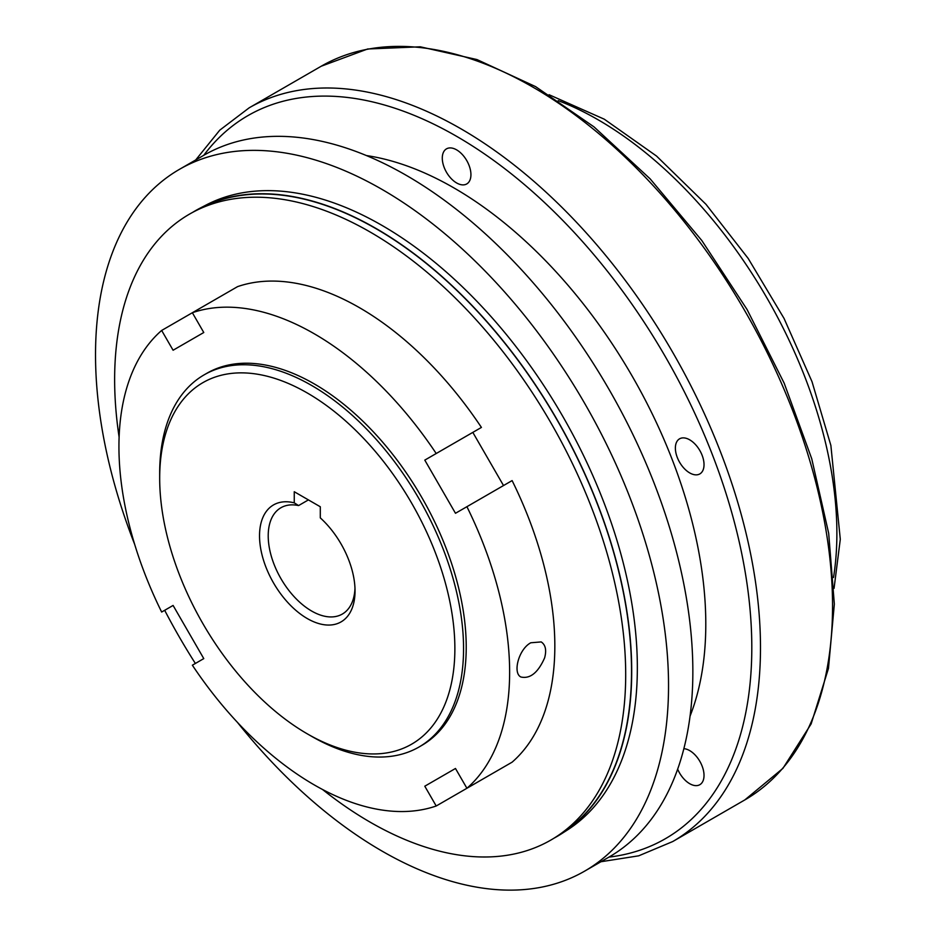 <?xml version="1.0" encoding="UTF-8"?>
<svg xmlns="http://www.w3.org/2000/svg" width="936" height="936" viewBox="0 0 936 936"><rect width="100%" height="100%" fill="white"/><g stroke="black" fill="none" stroke-linecap="round" stroke-linejoin="round"><path stroke-width="1.4" d="M308.412 499.894L298.596 505.569A61.39 35.439 -120 0 0 280.929 507.733A61.39 35.439 -120 0 0 280.929 578.623A61.39 35.439 -120 0 0 342.319 614.063A61.39 35.439 -120 0 0 354.978 588.381M294.255 502.843A67.532 38.984 -120 0 0 260.337 546.402A67.532 38.984 -120 0 0 311.665 620.849A67.532 38.984 -120 0 0 355.036 590.979A67.532 38.984 -120 0 0 320.299 517.877L320.299 506.762L294.255 491.728L294.255 502.843L298.596 505.569M466.912 788.264L512.109 762.173A276.26 159.506 60 0 0 512.109 480.589L466.912 506.692A276.26 159.506 60 0 1 466.912 788.264L455.481 768.479L424.792 786.205L455.481 768.479M134.702 544.436A405.183 233.93 60 0 1 179.443 169.346A405.183 233.93 60 0 1 382.028 189.411A405.183 233.93 60 0 1 646.729 546.472A405.183 233.93 60 0 1 584.626 871.147A405.183 233.93 60 0 1 382.028 851.081A405.183 233.93 60 0 1 237.416 722.346M195.367 663.46A405.183 233.93 60 0 1 164.677 610.295M608.95 857.107A417.468 241.02 -120 0 0 741.019 550.099A417.468 241.02 -120 0 0 456.616 136.328A417.468 241.02 -120 0 0 203.767 155.306A405.183 233.93 60 0 1 406.341 175.383A405.183 233.93 60 0 1 671.042 532.432A405.183 233.93 60 0 1 608.938 857.119L584.626 871.147M192.512 212.449A361.378 208.646 60 0 1 200.327 208.014A361.378 208.646 60 0 1 376.178 228.559A361.378 208.646 60 0 1 610.951 542.658A361.378 208.646 60 0 1 561.577 833.73A361.378 208.646 60 0 1 553.831 838.282M200.327 208.014L206.329 204.902A361.074 208.471 60 0 1 562.571 416.017A361.074 208.471 60 0 1 567.274 830.08L561.577 833.73M161.659 330.455L192.36 312.729L203.779 332.514L173.09 350.24L161.659 330.455A276.26 159.506 60 0 0 161.659 612.039L173.09 605.44L203.779 658.605L192.36 665.203A276.26 159.506 60 0 0 436.211 805.99L481.42 779.899M683.853 748.671A20.264 11.7 60 0 1 689.692 750.613A20.264 11.7 60 0 1 702.936 768.468A20.264 11.7 60 0 1 699.824 784.696A20.264 11.7 60 0 1 677.652 769.158M689.692 439.826A20.264 11.7 60 0 1 702.936 457.681A20.264 11.7 60 0 1 699.824 473.92A20.264 11.7 60 0 1 679.571 462.22A20.264 11.7 60 0 1 679.571 438.82A20.264 11.7 60 0 1 689.692 439.826M456.616 149.865A20.264 11.7 60 0 1 469.849 167.719A20.264 11.7 60 0 1 466.736 183.947A20.264 11.7 60 0 1 446.484 172.259A20.264 11.7 60 0 1 446.484 148.859A20.264 11.7 60 0 1 456.616 149.865M159.682 478.191L159.682 473.183A214.87 124.055 60 0 1 204.188 374.821A214.87 124.055 60 0 1 311.618 385.456A214.87 124.055 60 0 1 451.994 574.809A214.87 124.055 60 0 1 419.059 746.986A214.87 124.055 60 0 1 311.618 736.339L307.277 733.836A208.728 120.51 -120 0 0 454.873 648.625A208.728 120.51 -120 0 0 307.277 392.98A208.728 120.51 -120 0 0 159.682 478.191A208.728 120.51 -120 0 0 307.277 733.836L307.277 733.836M544.6 657.938C538.024 672.68 530.139 679.045 520.942 677.009C512.495 673.183 518.626 649.198 530.794 642.775L541.207 641.92C545.571 644.869 546.706 650.216 544.6 657.938M192.36 312.729L237.557 286.638A276.26 159.506 60 0 1 481.42 427.424L436.211 453.515A276.26 159.506 60 0 0 192.36 312.729M466.912 506.692L455.481 513.279L424.792 460.114L472.82 432.385L503.521 485.55M119.118 437.182A361.378 208.646 60 0 1 193.378 211.981L199.52 208.728A361.12 208.494 60 0 1 556.733 419.386A361.12 208.494 60 0 1 560.559 834.07L554.674 837.767A361.378 208.646 60 0 1 370.165 822.171A361.378 208.646 60 0 1 322.499 789.469M366.397 155.551A356.066 205.581 60 0 1 454.007 187.96A356.066 205.581 60 0 1 690.054 716.145M424.792 460.114L436.211 453.515M436.211 805.99L424.792 786.205M204.188 374.821L206.856 373.277A214.87 124.055 60 0 1 314.285 383.924A214.87 124.055 60 0 1 454.662 573.265A214.87 124.055 60 0 1 421.715 745.442L419.059 746.986M193.378 211.981A361.378 208.646 60 0 1 370.165 232.034A361.378 208.646 60 0 1 605.183 546.963A361.378 208.646 60 0 1 554.674 837.767M558.207 100.632A337.65 194.945 60 0 1 598.127 119.796A337.65 194.945 60 0 1 833.52 577.489M195.729 159.939L219.761 130.162L249.151 107.839A423.599 244.565 60 0 1 460.957 128.817A423.599 244.565 60 0 1 737.685 502.094A423.599 244.565 60 0 1 672.75 841.534L638.715 855.82L600.912 861.74M744.81 799.929A423.599 244.565 -120 0 0 809.745 460.489A423.599 244.565 -120 0 0 533.017 87.212A423.599 244.565 -120 0 0 321.212 66.234L367.637 49L420.252 46.8L476.939 59.553L535.579 86.615L594.044 126.91L650.157 178.87L701.824 240.54L747.08 309.524L784.192 383.21L811.746 458.769L828.688 533.345L834.339 604.106L828.465 668.421L811.161 723.879L782.941 768.351L744.81 799.929L672.75 841.534M179.443 169.346L203.755 155.317M549.069 94.723L604.27 119.188L656.545 156.066L706.001 204.329L748.203 258.476L784.052 318.439L812.003 381.654L830.875 445.431L840.294 539.311L834.058 588.358M249.151 107.839L321.212 66.234"/></g></svg>
